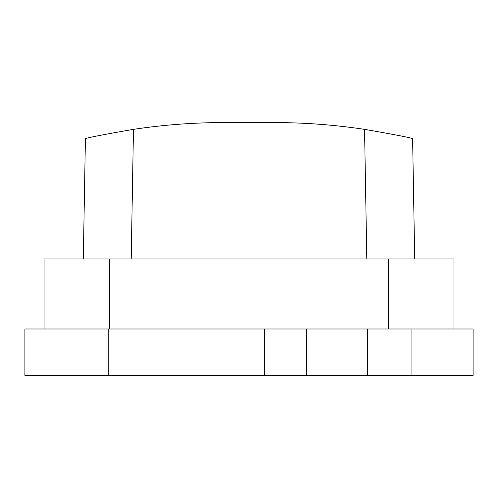 <?xml version="1.0" encoding="UTF-8"?>
<svg xmlns="http://www.w3.org/2000/svg" width="498" height="498" viewBox="0 0 498 498"><rect width="100%" height="100%" fill="white"/><g stroke="black" fill="none" stroke-linecap="round" stroke-linejoin="round"><path stroke-width="0.75" d="M131.211 258.954L133.47 129.356C163.456 124.83 193.616 122.57 223.944 122.57L274.068 122.57C304.403 122.57 334.556 124.83 364.548 129.356C393.551 134.392 409.568 137.479 412.605 138.625L414.703 258.954M367.68 328.985L473.1 328.985L473.1 375.43L367.68 375.43L367.68 328.985L108.203 328.985L108.203 375.43L264.475 375.43L264.475 328.985M44.067 258.954L44.067 328.985L44.067 258.954L453.946 258.954L453.946 328.985M264.475 375.43L306.494 375.43L306.494 328.985L306.494 375.43L367.68 375.43M83.309 258.954L85.413 138.625C88.451 137.479 104.468 134.392 133.47 129.356C104.468 134.392 88.451 137.479 85.413 138.625L83.309 258.954M24.9 328.985L24.9 375.43L24.9 328.985L108.203 328.985M24.9 345.942L24.9 375.43L108.203 375.43M364.548 129.356L366.808 258.954M388.334 258.954L388.334 328.985M109.678 328.985L109.678 258.954M411.914 328.985L411.914 375.43"/></g></svg>
